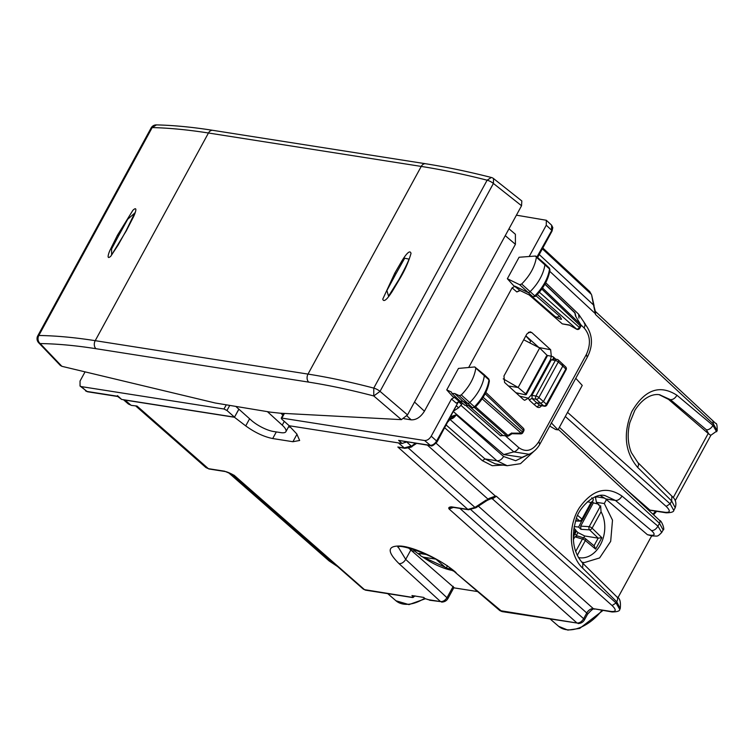 <?xml version="1.0" encoding="UTF-8"?>
<svg xmlns="http://www.w3.org/2000/svg" width="755" height="755" viewBox="0 0 755 755"><rect width="100%" height="100%" fill="white"/><g stroke="black" fill="none" stroke-linecap="round" stroke-linejoin="round"><path stroke-width="1.13" d="M131.483 405.397L136.995 406.039L131.483 405.407L128.35 403.982L130.775 405.067L125.056 400.084L234.437 417.26L238.91 409.201M408.549 547.951L410.824 550.008L405.709 559.389L398.178 547.007M529.736 342.864L530.652 341.184L525.82 335.909M508.464 385.984L518.138 387.504L525.688 393.874L525.357 394.761L515.863 392.713M525.357 394.761L546.431 356.115M523.706 339.778L539.683 347.97L546.837 355.086M526.188 394.695L547.281 356.011M525.99 335.956L530.652 341.184M539.683 347.97L518.138 387.504L503.226 378.859M558.294 429.321L659.483 523.319L663.126 529.925L661.758 532.426C656.831 537.447 657.85 535.805 652.339 535.984L647.441 534.71L605.699 498.923L615.448 500.452L605.114 495.648C593.496 492.09 577.934 509.587 576.103 519.393C570.884 537.758 573.13 552.396 582.841 563.305L582.652 568.137C569.015 555.501 567.439 526.131 579.415 507.681C592.448 489.514 606.633 485.635 621.96 496.044L657.935 526.159L661.691 532.53M600.367 495.544L605.699 498.923M659.662 394.789L670.412 399.659L706.387 429.774L708.87 434.021L668.486 399.357L659.247 394.742M671.865 496.139L637.805 462.513A5.889 3.539 -45.4 0 1 637.616 467.345L671.676 500.971L671.865 496.139C675.659 499.329 676.773 503.198 675.206 507.756L671.676 500.971L670.119 503.812L666.165 506.407C670.629 510.795 670.28 512.758 665.098 512.296L648.215 509.842M668.486 399.357L670.412 399.659C672.96 399.754 675.13 398.281 676.924 395.252L712.899 425.367A5.889 3.662 129.9 0 1 706.387 429.774M708.87 434.021L710.766 435.333L717.203 430.756L713.551 424.168L712.899 425.367L716.646 431.747M651.659 535.88L617.835 597.903M581.671 562.069L584.115 562.645L599.612 557.936L610.682 541.354L612.503 520.148L604.283 503.538L606.454 499.565M605.104 495.648L604.17 495.516M559.389 427.321L659.53 520.346A3.53 2.152 132.9 0 1 659.53 520.346A3.53 2.152 132.9 0 1 659.483 523.319L657.935 526.159C656.142 529.189 653.972 530.652 651.423 530.567C655.236 534.059 654.991 535.616 650.687 535.22L647.441 534.71M582.652 568.137L616.712 601.763L616.061 602.962L619.779 609.408L620.251 608.558L616.712 601.763A5.889 3.539 -45.4 0 0 616.91 596.931A5.889 3.539 -45.4 0 0 616.901 596.931C619.817 597.894 620.931 601.773 620.242 608.549M125.056 400.084L123.943 399.791M406.577 441.873L402.113 443.478L289.24 425.754L399.791 443.119M533.747 451.452L520.497 463.674L507.171 465.712L496.988 460.814L449.753 419.242M528.151 454.689L515.684 460.71L503.594 456.492L456.209 414.788C454.321 417.732 452.122 419.176 449.602 419.11M411.013 550.168L411.758 548.809M453.925 587.522L410.824 550.008M411.579 550.659L414.721 551.15L415.373 549.951M419.733 554.934L414.721 551.15M450.848 416.647L456.209 414.788L451.339 417.808L448.121 421.649M448.668 419.997L448.781 419.148M448.961 419.648L449.197 418.468M398.555 443.043L404.765 448.328L397.838 447.007L467.855 509.417L468.553 509.757L475.895 507.775A2.35 0.746 -123.2 0 1 474.961 507.398L467.855 509.417L451.424 506.841A2.35 1.746 98.9 0 0 452.113 507.171A2.35 1.746 98.9 0 0 452.122 507.181L468.553 509.757M503.16 465.08L492.232 465.712L482.379 460.673L485.012 458.936L495.223 463.834L507.171 465.712M289.184 425.858L296.753 433.908L299.659 440.476L292.921 441.722L272.697 438.542C263.91 436.777 254.926 432.558 245.724 425.895L234.437 417.26M290.486 427.255L288.495 426.934M490.844 498.621L492.42 498.866L612.097 605.557C616.571 609.946 616.212 611.909 611.04 611.446L593.355 608.672A5.889 3.615 -48.3 0 0 586.758 612.994C588.73 609.974 590.938 608.53 593.355 608.672L612.088 611.956C617.222 611.89 619.789 611.04 619.779 609.408L619.713 609.53M593.694 304.369A2.35 1.718 -12.3 0 0 593.685 304.341L593.685 304.341A2.35 1.718 -12.3 0 0 593.27 303.633L595.497 314.505L713.551 424.168L712.824 420.837M595.525 311.522L595.497 314.505L594.761 311.173M539.24 254.539L593.685 305.124L595.317 311.23M549.744 271.309L595.044 313.391L595.601 312.796M491.514 498.394A3.53 2.614 98.9 0 1 492.42 498.866L496.375 496.271L495.422 496.101L489.514 498.243L487.928 499.074L488.645 499.197M612.097 605.557L616.061 602.962L496.375 496.271L491.75 498.319M451.669 507.134L449.112 509.002L453.453 507.388M436.126 443.251L495.422 496.101L495.072 497.149M489.514 498.243L489.617 498.885M427.434 445.148L487.928 499.074L487.202 499.725M451.424 506.841C449.008 507.03 448.234 507.756 449.112 509.002L577.037 623.035L499.81 610.578L502.037 611.597L454.906 572.101L499.819 610.587M232.606 474.546L232.842 474.668C232.918 474.593 227.717 471.96 225.528 471.582L209.088 469.006A2.35 1.746 -81.1 0 1 208.389 468.666L205.936 467.562L135.862 406.086M414.995 595.903L413.07 597.498L364.514 589.655L234.069 475.225L225.518 471.582M453.208 586.342L447.215 597.318C445.356 600.291 443.138 601.716 440.561 601.603L429.548 600.216M430.312 600.206L425.084 598.649L423.687 597.413L411.956 595.563L413.353 596.809L411.89 597.101L413.07 597.498L413.948 595.884M453.764 587.824L477.632 591.571M600.131 506.605L596.441 502.311L604.283 503.538M595.28 496.639L596.441 502.311M595.629 496.696L604.708 498.121M413.353 596.809L413.863 595.865M575.971 530.642L577.934 532.568L584.691 535.974L583.672 537.834M574.546 534.549L574.848 534.021L577.047 535.852M581.916 520.639L578.641 527.056L574.168 526.594M578.641 527.056L580.944 529.312L589.561 529.859A2.35 1.397 -45.6 0 0 592.109 528.16L601.055 511.758L600.612 505.727L589.202 526.66A2.35 1.642 93.6 0 0 589.561 529.859L598.177 538.145M598.951 504.293L593.364 502.868L580.68 526.122L580.944 529.312M593.364 502.868A34.579 25.585 98.9 0 0 592.448 501.707M573.319 539.627L574.857 536.814L577.273 536.041M575.659 520.733L579.557 520.827A2.35 1.708 91.5 0 0 580.35 521.148M594.025 545.761L598.177 538.155L601.867 537.702L595.638 549.111L594.289 545.988L585.285 538.513A2.35 1.453 129.7 0 0 584.946 538.334A2.35 1.755 106.6 0 0 584.455 538.07L576.811 535.786M584.427 538.06A2.35 1.755 106.6 0 0 582.435 539.07A2.35 0.689 28.6 0 1 585.342 540.571A2.35 1.453 129.7 0 0 585.285 538.513A2.35 2.35 0 0 0 584.398 538.051M598.007 538.126L584.691 535.974M580.321 521.148A2.35 2.35 0 0 0 582.511 519.921A2.35 0.689 -151.4 0 0 582.011 519.044L590.957 502.641L593.128 500.452L593.288 499.13L591.731 497.781M447.337 565.627L446.328 568.26L436.069 559.295M435.786 559.134L422.932 557.115L420.865 556.001L419.006 553.377L426.877 554.614M587.107 356.898L586.399 354.388C591.08 343.987 590.316 335.154 584.087 327.906A5.889 3.577 -46.8 0 0 584.181 322.98L584.181 322.98A5.889 3.577 -46.8 0 0 584.125 322.923L584.181 322.98C592.524 333.106 593.666 344.299 587.626 356.568L540.108 443.714C537.503 448.555 533.832 452.075 529.085 454.284L513.806 451.886A5.889 3.624 -48.6 0 0 518.798 447.649L505.378 435.833M469.119 406.124L502.424 435.154L500.584 435.871L502.943 435.437M453.519 411.73L503.764 454.567L522.111 457.303M446.752 389.891L458.455 368.421L474.782 366.949L475.81 368.11C474.385 377.566 469.544 386.503 461.296 394.931L459.276 395.639L454.718 393.544L451.943 393.44L451.386 392.015L446.752 389.891L452.792 396.63L454.406 397.366L451.49 399.017L431.218 436.192C429.35 439.165 427.151 440.599 424.612 440.524L281.879 418.1L284.427 413.429M462.22 402.962L459.493 401.707A2.35 1.84 114.7 0 1 459.153 401.49L456.218 403.123L451.49 399.017M462.06 402.821L459.153 401.49L454.406 397.366L457.728 398.895M454.718 393.544L462.919 401.273L467.477 403.368A2.35 1.425 -47.9 0 0 469.733 402.585A35.315 21.385 -47.9 0 0 484.351 375.565A2.35 1.425 -47.9 0 0 484.059 374.518A2.35 1.425 -47.9 0 0 484.03 374.499L474.782 366.949M549.961 269.96L549.262 267.978A2.218 1.34 132.1 0 1 549.536 268.978L549.961 269.95C548.47 279.35 543.647 288.155 535.512 296.366L532.964 296.781L520.101 290.533L513.428 285.428L507.36 278.727L519.638 284.692L521.667 284.012C529.963 275.632 534.87 266.704 536.39 257.219L535.389 256.039L536.107 256.247L544.61 263.589A2.35 1.425 132.1 0 1 544.638 263.618A2.35 1.425 132.1 0 1 544.931 264.675A35.315 21.385 132.1 0 1 530.104 291.656A2.35 1.425 132.1 0 1 527.839 292.421L515.042 286.211L512.107 287.844L468.676 367.496M532.955 296.772L519.789 290.326L516.835 291.959L512.107 287.844M535.389 256.039L519.072 257.257L507.36 278.727M546.884 405.01A2.35 2.35 0 0 1 544.374 406.209A2.35 1.661 -79.4 0 1 543.779 405.916L539.532 405.114L536.663 402.717L532.19 398.649L531.907 395.422L551.301 359.842A2.35 0.689 28.6 0 1 550.48 359.616L551.292 356.162L550.659 349.754L531.784 332.559L530.133 331.832L526.867 333.993L503.962 375.981L504.576 382.445L523.47 399.621L524.697 400.282L528.349 398.225L529.538 400.367A2.35 1.444 132.3 0 1 532.19 398.649L536.239 399.282L540.75 403.359L543.392 401.632L562.796 366.062L558.275 361.975A2.35 1.425 -47.9 0 0 558.285 359.984A2.35 2.35 0 0 0 557.077 359.408A2.35 1.746 -81.1 0 0 555.321 360.475A2.35 0.689 28.6 0 1 558.275 361.975L538.881 397.555L546.394 404.161A2.35 1.482 130.2 0 1 543.779 405.916L540.759 403.359L536.663 402.717L534.03 404.454L536.928 406.879L539.532 405.114L540.184 405.426M525.858 335.843L539.023 347.63M472.621 407.738L472.271 407.511A2.218 1.34 -47.9 0 0 474.404 406.775A35.174 21.3 -47.9 0 0 488.957 379.869L489.382 380.831C487.975 390.203 483.228 399.027 475.14 407.294L472.639 407.747L467.723 405.426L462.919 401.273L460.191 401.216L451.943 393.44M520.186 290.562L516.835 291.959M529.161 294.931L562.296 323.867L569.638 325.235M569.704 325.254L576.546 329.171A2.35 2.35 0 0 0 579.793 328.227A2.35 0.689 -151.4 0 0 579.302 327.387A2.35 1.472 131.4 0 1 576.66 329.114L537.333 294.507M560.625 319.223L561.56 319.233L559.908 316.477L536.059 295.828M475.81 368.11L488.957 379.869A2.218 1.34 -47.9 0 0 488.683 378.887L484.059 374.518M511.918 433.143L521.148 433.143A2.35 0.557 91.1 0 1 520.733 433.889A2.35 2.35 0 0 0 522.837 432.662A2.35 0.689 -151.4 0 0 522.366 431.803L483.143 397.29M542.534 288.004L580.501 324.301L575.489 315.986L574.81 312.853A2.35 1.718 -12.3 0 1 575.206 313.542A2.35 2.35 0 0 0 574.527 312.343A2.35 1.444 133.7 0 1 574.81 312.853L544.884 284.239M558.285 359.984L565.703 366.949A2.35 1.434 -45.1 0 1 565.637 368.884L562.796 366.062L562.305 363.834M565.353 369.856L546.394 404.161A2.35 0.689 -151.4 0 1 546.875 405.02L566.108 369.742A2.35 2.35 0 0 0 565.703 366.949M536.39 257.219L549.536 268.978A35.174 21.3 132.1 0 1 534.766 295.856L535.314 295.885L534.766 295.856A2.218 1.34 132.1 0 1 532.634 296.564L519.638 284.692M474.404 406.775L461.296 394.931M522.837 432.662L523.725 431.039L523.253 430.18L522.366 431.803A2.35 1.472 131.4 0 1 521.148 433.143L482.152 398.819M580.614 324.282A2.35 2.35 0 0 1 580.67 326.613L580.189 325.754A2.35 1.444 -46.3 0 0 580.501 324.301L575.489 315.986M575.772 378.293L582.237 385.418L557.992 429.878L555.642 429.51L549.734 426.056M551.254 422.791L557.992 429.878M468.997 405.614L464.995 405.359L467.713 405.416L472.271 407.511L459.276 395.639M508.983 228.803L515.391 234.267L515.41 244.318L505.246 235.645M515.41 244.318L424.423 411.192C420.686 417.119 416.279 420.007 411.211 419.846L404.057 418.723M531.52 296.083L555.104 316.505L556.567 317.157L559.908 316.477M518.213 393.213L517.619 394.308M550.48 359.616L531.086 395.186L528.377 398.187L519.638 396.139M529.331 256.256L546.261 225.226L546.318 220.262L516.411 215.175M85.06 371.856L80.049 381.039L80.039 386.041L81.266 386.598L223.999 409.012L226.094 405.18M117.704 396.498L121.621 399.423L117.487 395.639L118.12 396.337L86.759 391.411L81.266 386.598M458.757 401.868L458.087 402.387L458.757 401.868L461.645 404.482L462.39 403.113M431.218 436.192L436.607 440.995L458.087 402.387L437.088 441.864C433.596 445.422 431.464 446.686 430.699 445.658L424.612 440.524M457.492 402.689L456.218 403.123M456.482 405.879L458.596 407.794L454.048 410.767M430.699 445.658L398.64 440.401L430.001 445.318C432.539 445.412 434.738 443.968 436.607 440.995L436.418 441.996M458.596 407.794L461.645 404.482M238.854 409.153L234.494 417.147L121.621 399.423M234.494 417.147L226.972 410.493L223.999 409.012M289.24 425.754L281.719 419.1L281.879 418.1L281.209 418.232L283.833 413.4M38.665 342.742L40.166 343.563C57.059 343.808 75.651 345.516 95.932 348.697L308.719 382.124A5.889 4.351 -81.1 0 1 308.002 374.093L421.243 166.421C441.76 169.648 463.721 174.235 487.135 180.19L491.326 177.472C468.024 171.545 446.13 166.968 425.631 163.75L212.844 130.332A5.889 4.351 -81.1 0 0 208.456 133.003C187.938 129.785 169.186 127.972 152.18 127.576L156.474 124.896M212.844 130.332C192.355 127.104 173.546 125.292 156.427 124.896A5.889 5.889 0 0 0 151.113 127.954A5.889 1.718 28.6 0 1 152.18 127.576L38.816 335.484C55.898 335.73 74.698 337.457 95.215 340.675L208.456 133.003L421.243 166.421A5.889 4.351 -81.1 0 1 425.631 163.75M95.932 348.697A5.889 4.351 -81.1 0 1 95.215 340.675L308.002 374.093C328.519 377.321 350.443 381.992 373.772 388.098L373.763 395.96L380.039 391.364A5.889 1.718 -151.4 0 0 373.772 388.098L487.135 180.19A5.889 1.718 -151.4 0 1 493.402 183.456L380.039 391.364L407.511 414.891L401.405 419.638L373.763 395.96C350.697 389.929 329.01 385.314 308.719 382.124M60.353 365.448L61.891 366.317L40.166 343.563A5.889 4.898 -89.2 0 1 38.816 335.484A5.889 1.718 -151.4 0 0 37.75 335.862A5.889 5.889 0 0 0 38.665 342.751L60.353 365.458M407.511 414.891L521.554 205.747L521.818 200.962L493.534 178.557A5.889 5.889 0 0 0 491.326 177.472M61.891 366.317L215.203 402.991L270.517 412.155L280.275 413.211L401.405 419.638M267.421 411.664L282.228 425.141A17.658 5.162 28.6 0 1 285.909 431.671A17.658 5.162 28.6 0 1 280.841 432.634L273.357 431.464A17.658 5.162 28.6 0 1 251.292 420.28L236.183 406.766M126.293 230.851L110.928 256.049C105.955 260.834 108.871 252.359 110.23 249.773L117.431 235.277L132.88 210.305C138.571 204.916 134.626 214.911 133.022 217.742L126.104 231.209M112.033 254.426L111.58 255.001L111.608 248.942L118.611 235.739L127.755 219.195L134.758 213.061M394.846 273.036L401.99 260.739C403.689 258.002 409.823 248.244 411.013 253.435C408.446 262.287 404.548 270.998 399.31 279.548L392.213 291.487C390.344 294.28 384.163 304.029 382.757 299.15L394.846 273.036L396.045 273.612L404.699 258.21L409.031 259.116C407.785 262.712 404.406 269.535 398.904 279.595L388.542 296.139L386.89 290.571L396.045 273.612M389.127 295.375L388.542 296.139M456.077 572.601C442.034 560.276 415.401 547.413 401.16 546.082C387.296 545.421 386.579 551.273 399.017 563.636C401.622 563.787 403.849 562.371 405.709 559.389L447.904 598.583C446.545 600.838 444.45 602.009 441.609 602.103M602.905 610.512L579.689 628.415L567.845 630.104L558.643 626.32A36.155 21.895 -47.9 0 0 601.914 610.351M652.915 514.202A36.155 21.895 -47.9 0 0 655.614 511.144M425.461 598.706L408.955 604.613L395.96 600.772A36.155 21.895 -47.9 0 0 424.65 598.262M625.376 488.627L650.168 510.295L649.036 510.597M565.297 416.486L666.165 506.407M666.203 512.815A3.53 2.614 -81.1 0 1 666.155 512.805L666.155 512.805A3.53 2.614 -81.1 0 1 665.098 512.296M673.771 510.38L670.119 503.812L567.543 412.362M637.616 467.345C624.866 452.207 622.913 433.644 631.765 411.673C644.619 389.646 659.672 384.172 676.924 395.252M651.423 530.567L615.448 500.452A5.889 3.662 -50.1 0 0 621.96 496.044M652.339 535.984L650.687 535.22M578.991 318.091L578.604 314.184L585.342 324.169M503.594 456.492C501.764 459.484 499.555 460.927 496.988 460.814L485.012 458.936L446.243 425.093M406.624 441.883L411.182 445.978L404.057 447.989L397.838 447.007M415.344 443.251L412.202 445.639M482.379 460.673L444.752 427.821M297.017 434.2L292.921 441.722M249.603 418.78L245.724 425.895M276.311 431.926L272.697 438.542M611.04 611.446L612.088 611.956M228.227 472.422L329.076 560.889L337.164 566.184M228.907 472.705L329.803 561.22M593.355 608.672L478.368 506.161M459.889 508.398L583.643 618.713L586.758 612.994L470.941 509.757M542.807 247.989L589.806 291.638L591.212 294.214L542.354 248.829M593.27 303.633L591.627 294.912L589.797 291.638M408.408 448.064L474.961 507.398L486.173 500.055M136.995 406.039L208.389 468.666L224.811 471.243M399.017 563.636L440.561 601.603L427.981 599.621M412.428 597.526L365.562 590.165L363.297 589.108L232.851 474.678M594.383 609.172L594.308 609.162C593.723 608.162 591.448 609.87 587.494 614.306L584.379 620.015A3.53 1.029 -151.4 0 0 583.643 618.713C581.784 621.686 579.576 623.12 577.037 623.035L502.037 611.597M587.494 614.306A3.53 1.029 -151.4 0 0 586.758 612.994M708.237 433.436L673.234 497.62M596.063 497.366L595.421 496.771M577.934 532.568L576.424 535.333M575.329 529.519A2.35 1.397 134.4 0 1 575.244 531.454A2.35 0.689 -151.4 0 1 575.754 532.332A2.35 2.35 0 0 0 575.329 529.519L573.904 528.123M573.64 529.887L575.244 531.454L573.243 535.135M576.499 518.289L579.557 520.827A2.35 1.453 -50.3 0 0 582.011 519.044L577.679 515.438M574.857 536.814L582.435 539.07L575.659 551.49M595.638 549.111L585.342 540.571L577.273 555.369M580.68 526.122L589.202 526.66A2.35 0.689 28.6 0 1 592.109 528.16L601.867 537.702M590.957 502.641A28.246 20.904 98.9 0 0 587.371 501.801M578.434 557.549A28.246 20.904 98.9 0 0 604.519 531.652A28.246 20.904 98.9 0 0 601.055 511.758M451.075 569.006L446.328 568.26M422.932 557.115A28.246 8.267 -151.4 0 0 452.991 570.506M584.087 327.906L580.869 324.877M466.458 406.058L500.584 435.871M503.764 454.567L513.806 451.886L461.041 405.435M531.784 332.559L528.358 332.323M550.659 349.754L538.919 347.536M503.113 435.475L507.237 436.126A2.35 1.746 -81.1 0 1 506.548 435.795L502.622 435.578M511.711 432.964L507.983 435.399A2.35 1.472 -48.6 0 1 506.548 435.795L474.612 407.691M518.798 447.649C526.178 452.773 532.87 450.744 538.881 441.533L539.589 444.044M586.399 354.388L538.881 441.533M562.296 323.867L569.374 324.98M521.667 284.012L534.766 295.856M520.733 433.889L512.013 433.729L508.898 435.767A2.35 0.746 -123.2 0 1 507.983 435.399L475.565 406.87M485.154 393.761L523.253 430.18A2.35 1.444 133.7 0 0 523.29 428.208L485.833 392.392M539.344 292.223L579.302 327.387L580.189 325.754L541.797 289.052M538.881 397.555A2.35 1.425 132.1 0 1 536.239 399.282A2.35 1.746 98.9 0 1 535.918 396.054A2.35 0.689 -151.4 0 1 538.881 397.555M551.292 356.162L553.245 356.889L553.745 359.125L551.301 359.842L555.321 360.475L535.918 396.054L531.086 395.186M411.211 419.846L406.907 415.863M424.423 411.192L414.523 402.037M536.928 406.879C538.711 408.059 540.316 407.549 541.741 405.35M551.263 356.209L547.13 355.426M534.03 404.454L529.538 400.367M555.793 359.21L553.245 356.889M546.318 220.271L551.631 225.198L551.565 230.152L546.261 225.226M536.947 256.974L551.386 231.153M117.752 396.507L87.457 391.751L80.049 386.05M404.661 441.571L405.661 442.468M398.64 440.401L402.113 443.478M226.972 410.493L229.567 405.728M521.554 205.747L493.402 183.456L493.534 178.567M284.286 421.375L282.228 425.141M280.841 413.24L282.889 415.137M118.611 235.739L117.431 235.277M397.791 547.139C398.272 543.081 439.297 556.416 454.916 572.101M656.633 511.305L653.566 514.806M659.521 520.346C661.729 520.431 665.183 530.359 663.116 529.925M673.837 510.257C673.847 511.89 671.289 512.739 666.155 512.805L650.168 510.295M660.002 394.837L660.068 394.846C655.84 393.799 645.053 394.44 634.832 410.352L629.859 422.573C627.216 433.493 627.716 443.525 631.378 452.66L637.805 462.513M675.206 507.756L673.837 510.286M616.91 596.931L582.851 563.315M578.604 314.184L545.705 282.729M404.765 448.328C409.946 447.611 412.39 446.951 412.107 446.347L416.552 443.44M128.35 403.982L123.443 399.706M717.184 430.775C717.241 425.499 716.74 423.045 715.674 423.404L595.535 311.532M329.076 560.889L337.645 566.609M594.034 305.596L591.627 294.912M475.895 507.785L487.098 500.442L491.826 498.3M209.088 469.006L205.936 467.562M365.562 590.165L363.297 589.108M453.915 587.541L447.904 598.583M395.96 600.772L387.711 593.638M584.37 620.015C583.03 622.271 580.925 623.441 578.085 623.545M558.643 626.32L550.386 619.194M710.851 435.324L675.225 500.659M575.565 521.026L580.387 521.148M573.224 536.965L575.754 532.332M582.511 519.921L593.081 500.537M453.897 571.252L421.045 556.124M529.123 454.265L522.082 457.313M544.968 284.078L574.527 312.343M569.581 325.207L576.546 329.171M575.81 316.298L575.206 313.542M549.262 267.978L544.638 263.618M507.237 436.126A2.35 2.35 0 0 0 508.898 435.767M489.382 380.841L488.683 378.887M523.734 431.03A2.35 2.35 0 0 0 523.29 428.208M580.67 326.613L579.774 328.246M464.995 405.359L460.191 401.216M559.87 318.988L555.652 316.873M544.374 406.209L540.165 405.416M553.038 358.776L557.077 359.408M551.622 225.198L552.811 227.595L552.056 231.03L537.607 257.54M87.457 391.751L85.541 390.863M458.209 402.302L459.559 401.736M151.113 127.954L37.75 335.862M289.174 425.688L285.909 431.671M283.616 413.806L283.134 413.363M134.843 212.834L126.01 230.936L118.129 245.045L111.58 255.001"/></g></svg>
